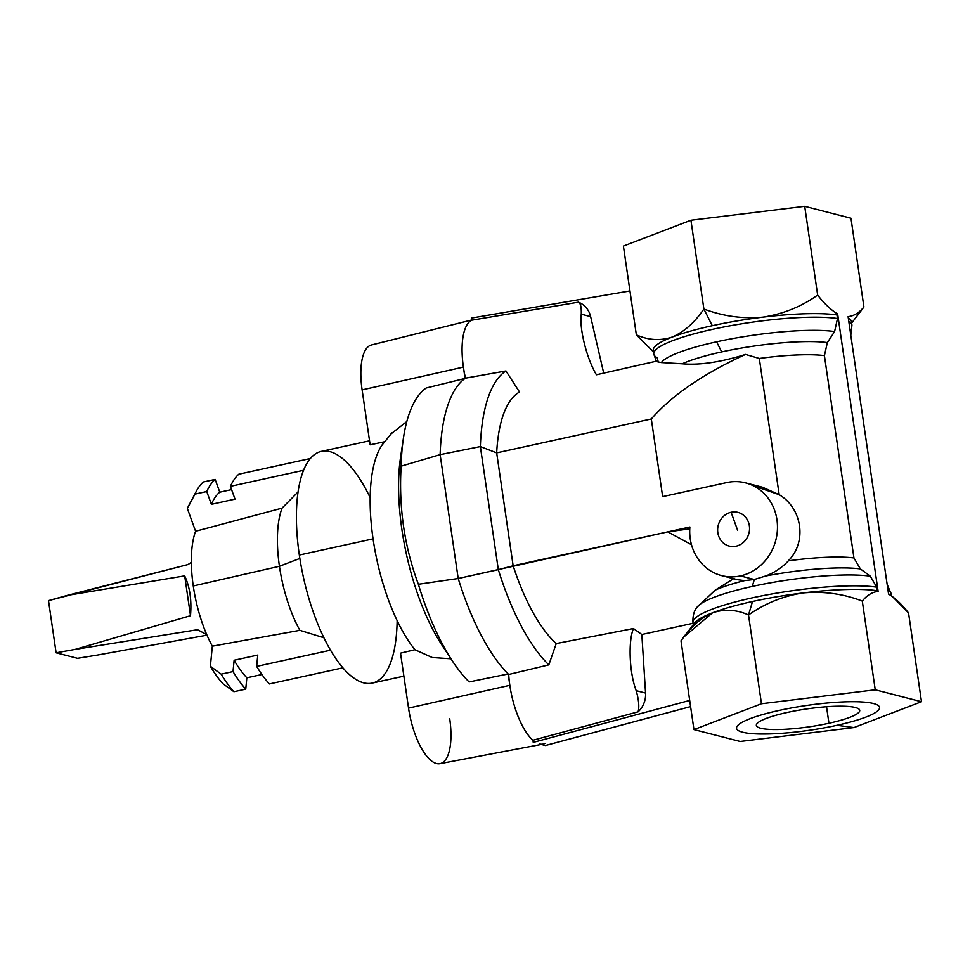 <?xml version="1.0" encoding="UTF-8"?>
<svg xmlns="http://www.w3.org/2000/svg" width="970" height="970" viewBox="0 0 970 970"><rect width="100%" height="100%" fill="white"/><g stroke="black" fill="none" stroke-linecap="round" stroke-linejoin="round"><path stroke-width="1.45" d="M282.052 508.134A82.596 31.004 77.6 0 0 279.433 566.274L299.851 558.453L279.433 566.274A82.596 31.004 -102.4 0 1 282.052 508.134L195.576 531.269A78.352 29.403 77.6 0 0 193.26 585.977L279.433 566.274L193.26 585.977A78.352 29.403 -102.4 0 1 195.576 531.269L187.368 508.522L195.576 531.269L282.052 508.134L298.093 491.923L282.052 508.134M693.465 625.905A100.128 17.278 -8.3 0 1 712.55 612.81C700.776 617.914 690.264 627.263 681.001 640.818L693.95 729.586L761.474 703.747L875.243 689.815L921.5 701.722L908.55 612.955C901.809 604.261 895.152 597.981 888.568 594.089L848.095 316.644C854.012 315.965 859.287 312.74 863.918 306.969L850.969 218.214L804.712 206.307L817.661 295.074C824.391 303.768 831.06 310.06 837.644 313.953L836.989 314.947A100.128 17.278 171.7 0 0 762.978 317.142A100.128 17.278 171.7 0 0 712.283 325.702A100.128 17.278 171.7 0 0 672.319 337.014A100.128 17.278 -8.3 0 1 712.283 325.702L703.88 309.006C694.75 322.464 684.226 331.801 672.319 337.014A100.128 17.278 171.7 0 0 653.259 350.449L653.78 354.038A100.128 17.278 -8.3 0 1 724.893 326.781A100.128 17.278 -8.3 0 1 837.51 318.524L834.6 331.546L827.349 342.58L824.415 355.614A80.534 13.907 171.7 0 0 759.316 358.463L745.53 354.426C703.323 373.777 671.931 395.287 651.319 418.967L496.676 452.881L513.142 565.777L689.888 527.013A47.882 43.614 -75.6 0 0 740.401 575.913L754.333 579.49L752.284 586.438A95.024 16.405 -8.3 0 1 870.296 576.18L860.366 568.917A85.639 14.78 171.7 0 0 765.536 576.022L754.333 579.49L765.536 576.022C774.181 572.809 781.614 567.935 787.834 561.424L788.755 560.345C807.101 541.587 802.154 508.28 779.177 494.688L762.468 487.219L745.518 482.866A47.882 43.614 104.4 0 1 777.406 529.935A47.882 43.614 104.4 0 1 740.401 575.913A47.882 43.614 -75.6 0 0 776.946 519.726A47.882 43.614 -75.6 0 0 726.785 482.563A47.882 43.614 104.4 0 1 745.518 482.866M661.382 362.562A95.024 16.405 -8.3 0 1 716.6 341.804L721.68 351.916A85.639 14.78 171.7 0 0 682.237 363.786A85.639 14.78 -8.3 0 1 721.68 351.916L716.6 341.804A95.024 16.405 171.7 0 0 661.382 362.562L682.237 363.786L661.382 362.562C656.023 361.616 654.92 361.167 658.072 361.204L657.175 357.663A100.128 17.278 -8.3 0 1 653.78 354.038A100.128 17.278 171.7 0 1 724.893 326.781A100.128 17.278 171.7 0 1 837.51 318.524L836.989 314.947L837.51 318.524L834.6 331.546A95.024 16.405 171.7 0 0 716.6 341.804A95.024 16.405 -8.3 0 1 834.6 331.546L827.349 342.58A85.639 14.78 171.7 0 0 721.68 351.916A85.639 14.78 -8.3 0 1 827.349 342.58L824.415 355.614L853.939 557.944L824.415 355.614A80.534 13.907 -8.3 0 0 759.316 358.463L779.177 494.688L759.316 358.463L745.53 354.426C720.746 362.21 699.649 365.326 682.237 363.786C699.649 365.326 720.746 362.21 745.53 354.426C703.323 373.777 671.931 395.287 651.319 418.967L662.655 496.628L651.319 418.967L496.676 452.881L480.368 446.588L498.325 569.669L513.142 565.777A134.951 50.646 77.6 0 0 556.234 643.583L633.446 628.524L641.837 634.501L693.065 623.273L641.837 634.501L633.446 628.524L556.234 643.583A134.951 50.646 -102.4 0 1 513.142 565.777L496.676 452.881A134.951 50.646 -102.4 0 1 519.532 392.038A134.951 50.646 77.6 0 0 496.676 452.881L480.368 446.588L440.137 454.651L458.204 578.496L498.325 569.669A159.165 59.74 77.6 0 0 548.826 664.862L556.234 643.583L548.826 664.862L508.704 674.489A54.417 20.418 77.6 0 0 509.832 685.317A54.417 20.418 77.6 0 0 532.93 740.268L638.114 711.822C639.436 706.887 638.793 699.843 636.199 690.676C629.421 673.034 628.026 641.619 633.446 628.524C628.026 641.619 629.421 673.034 636.199 690.676L645.559 693.077L641.837 634.501L645.559 693.077L636.199 690.676C638.793 699.843 639.436 706.887 638.114 711.822A21.764 19.824 -75.6 0 0 645.559 693.077A21.764 19.824 104.4 0 1 638.114 711.822L532.93 740.268L533.245 742.389L532.93 740.268A54.417 20.418 -102.4 0 1 509.832 685.317A54.417 20.418 -102.4 0 1 508.704 674.489L548.826 664.862A159.165 59.74 -102.4 0 1 498.325 569.669L480.368 446.588A159.165 59.74 -102.4 0 1 505.952 370.964A159.165 59.74 77.6 0 0 480.368 446.588L440.137 454.651A161.069 60.455 -102.4 0 1 465.066 378.445A161.069 60.455 77.6 0 0 440.137 454.651L401.143 466.17A159.929 60.019 -102.4 0 1 403.435 438.113A159.929 60.019 -102.4 0 1 426.218 387.988A159.929 60.019 77.6 0 0 401.143 466.17L440.137 454.651L458.204 578.496A161.069 60.455 77.6 0 0 508.171 673.968A161.069 60.455 77.6 0 0 508.704 674.489A161.069 60.455 -102.4 0 1 508.171 673.968L509.832 685.317L408.54 708.1A51.446 19.315 77.6 0 0 439.943 763.693L541.26 744.451M753.023 485.618L779.177 494.688C802.154 508.28 807.101 541.587 788.755 560.345L787.834 561.424C781.614 567.935 774.181 572.809 765.536 576.022A85.639 14.78 -8.3 0 1 860.366 568.917L870.296 576.18L876.698 587.165L877.219 590.742L878.117 591.397L837.644 313.953L878.117 591.397C872.2 592.064 866.925 595.289 862.294 601.06L875.243 689.815L862.294 601.06C843.209 593.785 823.506 591.082 803.208 592.925C823.506 591.082 843.209 593.785 862.294 601.06C866.925 595.289 872.2 592.064 878.117 591.397L877.219 590.742A100.128 17.278 171.7 0 0 803.208 592.925C783.311 595.956 765.075 603.304 748.525 614.992L761.474 703.747L748.525 614.992C736.63 609.572 724.638 608.845 712.55 612.81A100.128 17.278 -8.3 0 1 752.514 601.485A100.128 17.278 -8.3 0 1 803.208 592.925A100.128 17.278 171.7 0 0 752.514 601.485L748.525 614.992C765.075 603.304 783.311 595.956 803.208 592.925A100.128 17.278 -8.3 0 1 877.219 590.742L876.698 587.165A100.128 17.278 171.7 0 0 764.081 595.422A100.128 17.278 171.7 0 0 692.98 622.667A100.128 17.278 -8.3 0 1 764.081 595.422A100.128 17.278 -8.3 0 1 876.698 587.165L870.296 576.18A95.024 16.405 171.7 0 0 752.284 586.438A95.024 16.405 171.7 0 0 697.309 606.868A95.024 16.405 -8.3 0 1 752.284 586.438L754.333 579.49L740.401 575.913A47.882 43.614 104.4 0 1 721.668 575.61A47.882 43.614 104.4 0 1 689.888 527.013L667.796 531.863L689.767 528.832L667.796 531.863L458.204 578.496L418.373 584.267C404.393 546.656 398.658 507.298 401.143 466.17C398.658 507.298 404.393 546.656 418.373 584.267A159.929 60.019 77.6 0 0 469.104 681.946A159.929 60.019 -102.4 0 1 452.275 660.825A159.929 60.019 -102.4 0 1 418.373 584.267L458.204 578.496A161.069 60.455 -102.4 0 0 508.171 673.968L469.104 681.946L508.171 673.968L509.832 685.317L408.54 708.1L400.525 653.162L414.942 649.718L432.147 657.502L450.953 658.8L432.147 657.502L414.942 649.718A118.619 44.523 -102.4 0 1 373.062 538.871A118.619 44.523 77.6 0 0 414.942 649.718L400.525 653.162L408.54 708.1A51.446 19.315 -102.4 0 0 436.439 763.535A51.446 19.315 -102.4 0 0 449.704 718.685M223.112 683.874A103.39 38.8 -102.4 0 1 210.381 666.305L212.333 646.178A78.352 29.403 -102.4 0 1 193.26 585.977A78.352 29.403 77.6 0 0 212.333 646.178L299.875 630.33A82.596 31.004 -102.4 0 1 279.433 566.274A82.596 31.004 77.6 0 0 299.875 630.33L323.859 637.739L299.875 630.33L212.333 646.178L210.381 666.305L221.196 674.174A116.448 43.698 77.6 0 0 233.915 691.731L245.749 689.149A116.448 43.698 -102.4 0 1 233.018 671.579L221.196 674.174L233.018 671.579L234.122 660.255L257.765 655.065L256.662 666.39L330.491 650.203L256.662 666.39A116.448 43.698 77.6 0 0 269.393 683.959L342.846 667.845L269.393 683.959A116.448 43.698 -102.4 0 1 256.662 666.39L257.765 655.065L234.122 660.255A102.299 38.4 77.6 0 0 246.841 677.812L245.749 689.149L233.915 691.731L223.112 683.874L233.915 691.731A116.448 43.698 -102.4 0 1 221.196 674.174L210.381 666.305A103.39 38.8 77.6 0 0 223.112 683.874M471.65 320.209L471.347 318.087L629.954 290.952L471.347 318.087L471.65 320.209A54.417 20.418 77.6 0 0 463.405 367.096A54.417 20.418 77.6 0 0 465.467 378.167L505.952 370.964L519.532 392.038L505.952 370.964L465.467 378.167A161.069 60.455 77.6 0 0 465.066 378.445A161.069 60.455 -102.4 0 1 465.467 378.167A54.417 20.418 -102.4 0 1 463.405 367.096L465.066 378.445L426.218 387.988L465.066 378.445L463.405 367.096L362.113 389.879L370.128 444.806L384.605 441.762L370.128 444.806L362.113 389.879L463.405 367.096A54.417 20.418 -102.4 0 1 471.65 320.209L492.699 316.656L471.65 320.209M543.042 744.111A54.417 20.418 -102.4 0 1 539.332 743.954L545.431 745.518L539.332 743.954A54.417 20.418 77.6 0 0 545.116 743.396M726.785 482.563L662.655 496.628L726.785 482.563M731.113 512.269A17.411 15.859 104.4 0 1 748.488 534.725A17.411 15.859 104.4 0 1 721.183 540.714A17.411 15.859 104.4 0 1 731.113 512.269L737.612 530.275L731.113 512.269A17.411 15.859 -75.6 0 0 721.183 540.714A17.411 15.859 -75.6 0 0 748.488 534.725A17.411 15.859 -75.6 0 0 731.113 512.269M737.467 579.684L744.499 580.63L754.333 579.49L744.499 580.63L737.467 579.684M715.254 590.112A85.639 14.78 -8.3 0 1 744.499 580.63A85.639 14.78 171.7 0 0 715.254 590.112L734.084 578.411L715.254 590.112L697.078 607.196L715.254 590.112M691.489 544.728L667.796 531.863L691.489 544.728M788.828 560.793A80.534 13.907 -8.3 0 1 853.939 557.944A80.534 13.907 171.7 0 0 788.828 560.793M860.366 568.917L853.939 557.944L860.366 568.917M654.071 352.158A100.128 17.278 -8.3 0 1 672.319 337.014C660.376 340.979 648.396 340.252 636.356 334.832C648.396 340.252 660.376 340.979 672.319 337.014C684.226 331.801 694.75 322.464 703.88 309.006L690.931 220.238L623.407 246.077L636.356 334.832L623.407 246.077L690.931 220.238L804.712 206.307L850.969 218.214L863.918 306.969L860.657 311.334L863.918 306.969C859.287 312.74 854.012 315.965 848.095 316.644L888.568 594.089L892.291 596.453L908.55 612.955L921.5 701.722L853.976 727.548L740.195 741.48L853.976 727.548L836.952 725.305A72.265 12.477 -8.3 0 1 736.933 726.566A72.265 12.477 -8.3 0 1 850.253 701.722A72.265 12.477 -8.3 0 1 836.952 725.305A72.265 12.477 171.7 0 0 850.253 701.722A72.265 12.477 171.7 0 0 736.933 726.566A72.265 12.477 171.7 0 0 836.952 725.305L853.976 727.548L921.5 701.722L875.243 689.815L761.474 703.747L693.95 729.586L740.195 741.48L693.95 729.586L681.001 640.818L683.923 636.89L712.55 612.81C724.638 608.845 736.63 609.572 748.525 614.992L752.514 601.485A100.128 17.278 171.7 0 0 712.562 612.81M828.95 723.244A52.234 9.021 -8.3 0 1 756.636 724.154A52.234 9.021 -8.3 0 1 838.553 706.196A52.234 9.021 -8.3 0 1 828.95 723.244A52.234 9.021 171.7 0 0 859.735 710.319A52.234 9.021 171.7 0 0 806.749 708.937A52.234 9.021 171.7 0 0 756.357 725.402A52.234 9.021 171.7 0 0 828.95 723.244L826.537 706.742L828.95 723.244M712.55 612.81A100.128 17.278 171.7 0 0 694.593 623.019L683.923 636.89M533.245 742.389L689.694 700.437L533.245 742.389M545.431 745.518L690.591 706.596L545.431 745.518M887.15 584.401L891.127 593.761A100.128 17.278 171.7 0 0 888.011 590.281A100.128 17.278 -8.3 0 1 891.127 593.761L891.43 595.822M892.291 596.453L889.672 594.562A100.128 17.278 171.7 0 0 888.532 593.858A100.128 17.278 -8.3 0 1 890.424 595.18M850.799 335.232L851.939 325.12A100.128 17.278 171.7 0 0 848.823 321.64A100.128 17.278 -8.3 0 1 851.939 325.12L851.418 321.543A100.128 17.278 171.7 0 0 848.301 318.063A100.128 17.278 -8.3 0 1 851.126 323.41M656.544 361.155L596.429 374.784C586.789 358.936 579.138 328.321 581.285 314.195C581.491 307.005 580.521 303.004 578.35 302.191L492.699 316.656L578.35 302.191C580.521 303.004 581.491 307.005 581.285 314.195C579.138 328.321 586.789 358.936 596.429 374.784L603.704 373.123M656.557 361.179L658.072 361.204M603.619 372.771L590.633 316.608L581.285 314.195L590.633 316.608A21.764 19.824 -75.6 0 0 578.35 302.191A21.764 19.824 104.4 0 1 590.633 316.608L603.619 372.771M656.363 361.325L653.78 354.038M837.644 313.953C831.06 310.06 824.391 303.768 817.661 295.074C801.329 306.678 783.093 314.037 762.978 317.142A100.128 17.278 -8.3 0 1 836.989 314.947L837.644 313.953M690.931 220.238L703.88 309.006C723.208 316.293 742.911 319.009 762.978 317.142C783.093 314.037 801.329 306.678 817.661 295.074L804.712 206.307L690.931 220.238M703.88 309.006L712.283 325.702A100.128 17.278 -8.3 0 1 762.978 317.142C742.911 319.009 723.208 316.293 703.88 309.006M636.356 334.832L653.489 351.964M403.435 438.113L400.586 457.149A134.697 50.549 77.6 0 0 441.726 644.735L452.275 660.825M406.83 421.501L390.704 434.148L406.83 421.501M391.941 432.85L381.84 445.363A118.619 44.523 77.6 0 0 373.062 538.871A118.619 44.523 -102.4 0 1 384.605 441.762M446.83 652.01A134.697 50.549 -102.4 0 1 402.174 448.395M369.546 440.816L321.385 451.377A118.619 44.523 77.6 0 0 299.33 555.034A118.619 44.523 77.6 0 0 372.201 683.11L403.884 676.163M397.142 620.618A118.619 44.523 -102.4 0 1 354.596 678.612A118.619 44.523 -102.4 0 1 299.33 555.034L373.062 538.871L299.33 555.034A118.619 44.523 -102.4 0 1 313.783 455.136A118.619 44.523 -102.4 0 1 370.176 497.695M206.755 491.535A116.448 43.698 -102.4 0 1 215.146 479.398L203.324 481.993A116.448 43.698 77.6 0 0 194.934 494.13L206.755 491.535L194.934 494.13L187.368 508.522L194.934 494.13A116.448 43.698 -102.4 0 1 196.34 491.232A116.448 43.698 -102.4 0 1 203.324 481.993L215.146 479.398L219.766 492.19L231.575 489.607L219.766 492.19A102.299 38.4 77.6 0 0 211.375 504.327L206.755 491.535L211.375 504.327L235.019 499.138L211.375 504.327A102.299 38.4 -102.4 0 1 219.766 492.19L215.146 479.398A116.448 43.698 77.6 0 0 206.755 491.535M238.79 474.209L310.351 458.519L238.79 474.209A116.448 43.698 77.6 0 0 230.399 486.346L303.574 470.292L230.399 486.346L235.019 499.138L230.399 486.346A116.448 43.698 -102.4 0 1 238.79 474.209M196.34 491.232L189.017 505.067A103.39 38.8 77.6 0 0 187.368 508.522M261.912 674.514L246.841 677.812L261.912 674.514M246.841 677.812A102.299 38.4 -102.4 0 1 234.122 660.255L233.018 671.579A116.448 43.698 77.6 0 0 245.749 689.149L246.841 677.812M471.626 320.015L371.486 344.956A51.446 19.315 77.6 0 0 362.113 389.879M75.187 649.391L197.54 629.7L206.731 634.635L197.54 629.7L75.187 649.391L190.496 615.707L75.187 649.391L56.114 652.81L75.187 649.391M206.974 635.18L97.352 655.089L206.974 635.18M191.345 562.333L188.035 564.54L67.306 595.386L184.688 575.865C189.877 586.983 191.817 600.26 190.496 615.707L184.688 575.865L67.306 595.386L48.5 600.624L56.114 652.81L77.539 658.327L97.352 655.089L77.539 658.327L56.114 652.81L48.5 600.624L188.035 564.54L191.345 562.333M190.496 615.707C191.817 600.26 189.877 586.983 184.688 575.865L190.496 615.707M721.668 575.61L738.085 579.842M693.271 624.741L692.98 622.667C692.313 611.633 697.078 607.414 697.309 606.868M851.636 323.058L860.996 310.897"/></g></svg>

